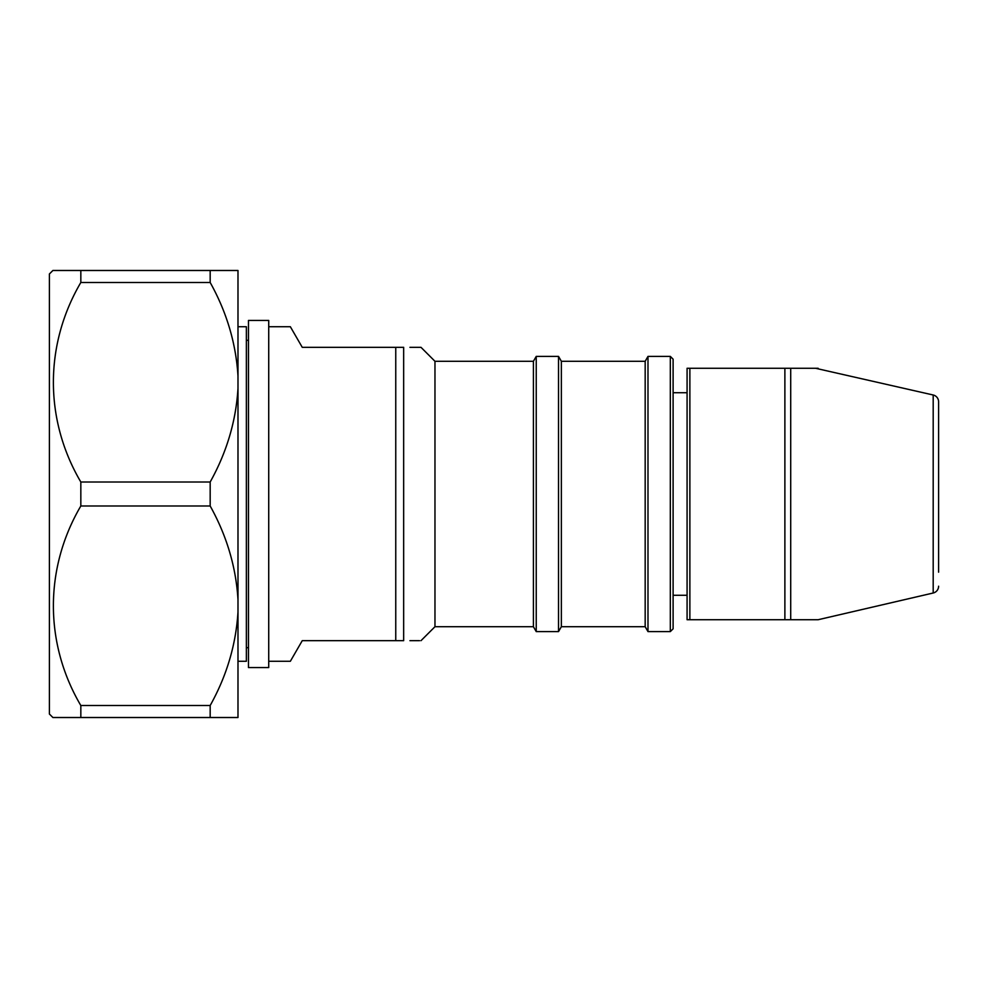 <?xml version="1.0" encoding="UTF-8"?>
<svg xmlns="http://www.w3.org/2000/svg" width="988" height="988" viewBox="0 0 988 988"><rect width="100%" height="100%" fill="white"/><g stroke="black" fill="none" stroke-linecap="round" stroke-linejoin="round"><path stroke-width="1.48" d="M434.967 361.287L434.967 626.713L533.409 626.713L533.409 361.287L434.967 361.287L420.987 347.319L409.934 347.319M533.409 626.713L536.237 631.604L536.237 356.396L533.409 361.287M561.357 626.713L561.357 361.287L645.176 361.287L645.176 626.713L561.357 626.713L558.529 631.604L558.529 356.396L536.237 356.396M558.529 631.604L536.237 631.604M561.357 361.287L558.529 356.396M645.176 626.713L647.992 631.604L647.992 356.396L645.176 361.287M670.321 356.396L673.112 359.187L673.112 628.813L670.321 631.604L670.321 356.396L647.992 356.396M670.321 631.604L647.992 631.604M687.08 392.718L673.112 392.718M687.08 595.282L673.112 595.282M938.6 572.176L938.6 401.795A6.99 6.99 0 0 0 933.191 394.99L815.582 368.277M938.6 586.205A6.99 6.99 0 0 1 933.191 593.01L818.138 619.723L790.709 619.723L790.709 368.277L818.138 368.277M237.984 661.281L246.37 661.281L246.37 326.719L237.984 326.719M248.47 340.329L246.37 340.329M248.47 647.671L246.37 647.671M268.724 667.567L268.724 320.433L248.47 320.433L248.47 667.567L268.724 667.567M409.934 640.681L419.542 640.681M434.967 626.713L420.987 640.681M268.724 326.719L290.349 326.719L302.254 347.319L403.66 347.319L403.66 640.681L395.756 640.681L395.756 347.319M395.756 640.681L302.254 640.681L290.349 661.281L268.724 661.281M80.831 282.482L210.172 282.482L210.172 270.49L80.831 270.49L80.831 282.482C44.435 344.503 44.065 419.48 80.831 482.008L80.831 505.992C44.435 568.014 44.065 642.99 80.831 705.518L80.831 717.51L52.895 717.51L49.4 714.028L49.4 273.972L52.895 270.49L80.831 270.49L52.895 270.49M210.172 282.482C226.684 312.109 235.959 343.268 237.984 375.959L237.984 270.49L210.172 270.49M237.984 375.959L237.984 388.531C235.947 421.283 226.672 452.442 210.172 482.008L80.831 482.008M80.831 505.992L210.172 505.992C226.684 535.632 235.959 566.791 237.984 599.469L237.984 388.531M237.984 599.469L237.984 612.041C235.947 644.806 226.672 675.953 210.172 705.518L80.831 705.518M80.831 717.51L237.984 717.51L237.984 612.041M210.172 505.992L210.172 482.008M210.172 717.51L210.172 705.518M52.895 717.51L54.179 717.51M418.69 640.681L411.786 640.681M411.786 347.319L417.64 347.319M784.88 619.723L784.88 368.277L689.871 368.277L689.871 619.723L813.495 619.723M814.594 619.723L815.594 619.723M813.495 368.277L784.88 368.277M689.871 619.723L687.08 619.723L687.08 368.277L689.871 368.277M938.6 401.795L938.6 415.825M933.191 593.01L933.191 394.99"/></g></svg>
